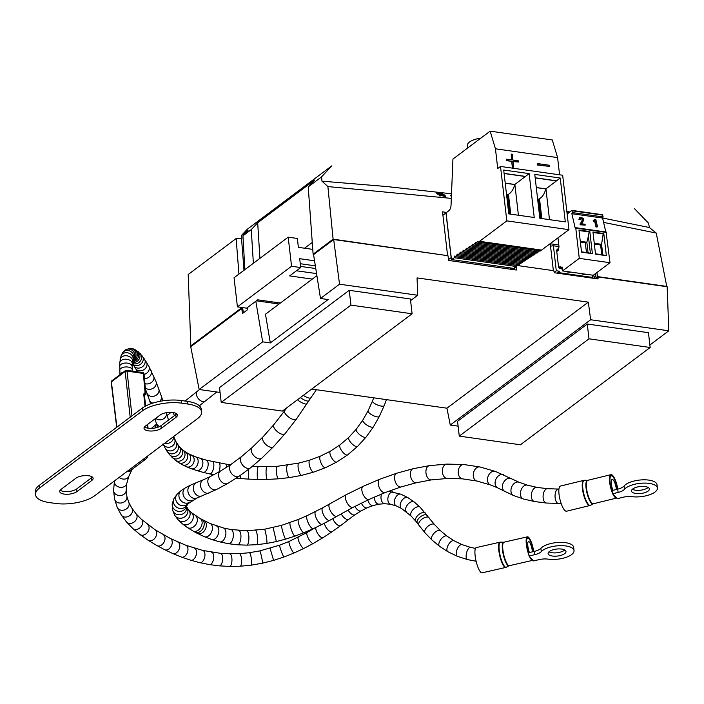 <?xml version="1.0" encoding="UTF-8"?>
<svg xmlns="http://www.w3.org/2000/svg" width="704" height="704" viewBox="0 0 704 704"><rect width="100%" height="100%" fill="white"/><g stroke="black" fill="none" stroke-linecap="round" stroke-linejoin="round"><path stroke-width="1.06" d="M569.589 212.511L567.67 211.658L568.128 213.532M567.67 211.658L569.694 211.939M567.943 211.886L568.084 213.145M568.04 211.922L568.172 213.083M569.518 212.071L568.41 211.913L569.694 212.406M550.528 246.145L553.397 245.775L556.283 270.767L554.18 272.351M595.593 273.522L595.927 276.382L592.557 275.906L592.742 277.446L559.83 272.791L558.994 273.416M580.958 273.522A12.153 9.302 53.1 0 0 586.617 274.322M571.076 272.122A12.153 9.302 -126.9 0 1 565.426 271.322M562.373 269.482A12.153 9.302 -126.9 0 1 561.317 268.567L559.882 268.365L558.554 266.93L556.6 250.096L557.638 248.996L558.589 249.128M553.397 245.775L558.976 246.567M556.283 270.767L559.654 271.242L559.83 272.791M557.11 273.152L559.654 271.242M595.927 276.382L593.384 278.291M591.897 278.08L592.742 277.446M602.589 218.055L571.85 213.708L572.405 212.582L603.143 216.938L602.589 218.055L605.818 231.968M558.765 267.564L560.27 266.429L560.472 268.18L562.082 266.966L562.54 270.917L579.269 258.359L575.775 228.105L575.142 227.867L571.85 213.708M596.015 227.058L597.529 226.829L595.857 219.63L594.854 219.49L593.217 220.528L593.428 221.443L594.581 220.898L596.015 227.058L597.529 226.829M580.14 218.856C582.111 218.451 582.595 219.446 581.592 221.83L579.99 223.986L580.184 224.814L585.244 225.095L585.059 224.259L581.53 223.766C584.804 219.437 584.109 217.422 579.454 217.721L578.943 219.472L580.131 219.639L580.554 218.363M601.735 254.69L600.618 245.027L594.361 244.138M600.618 245.027L601.568 244.314L594.264 243.285M580.281 241.305L586.846 242.229L588.403 236.183L590.383 253.238L588.06 252.754L586.846 242.229L585.332 242.862L580.378 242.158M586.45 252.525L585.332 242.862M593.014 232.487L603.178 233.93L601.568 244.314L602.782 254.839L595.478 253.801M588.06 252.754L581.495 251.821M588.403 236.183L589.151 231.942L579.031 230.507M559.442 268.224L560.393 267.511M603.178 233.93L603.803 233.534L592.953 231.994L595.522 254.135L606.364 255.675L602.782 254.839M606.364 255.675L603.803 233.534M589.82 231.554L592.381 253.695L581.539 252.155L578.978 230.014L589.82 231.554L589.151 231.942M592.381 253.695L590.383 253.238M560.472 268.18L562.25 268.426M562.54 270.917L593.278 275.264L610.007 262.715L579.269 258.359M606.065 232.082L610.007 262.715M603.143 216.938L602.439 214.782M572.405 212.582L571.877 210.373L567.125 213.866M557.973 237.908L558.994 246.726L558.395 250.272L556.767 251.495M593.569 220.141L593.428 221.443M593.78 221.056L594.581 220.898M594.933 220.51L596.367 226.67M580.492 218.469C582.463 218.064 582.947 219.058 581.944 221.443L580.342 223.59L580.536 224.426L585.244 225.095M579.454 217.721L578.943 219.472M579.295 219.085L580.483 219.252M451.51 193.802L386.558 186.516L321.974 181.166L321.552 176.889L331.769 165.88L247.447 229.117L241.657 235.224L241.789 238.753L236.157 238.533L188.197 274.507L190.828 345.884L191.708 346.007M566.843 211.376L569.756 211.895M602.615 218.011L649.405 227.524L656.242 233.059L666.75 286.405L597.617 276.61L595.074 278.529M321.974 181.166L327.888 186.569L451.326 198.396M603.592 222.394L656.242 233.059M304.559 248.213L312.259 242.44M244.886 269.632L242.95 235.84L248.028 230.446L241.657 235.224M242.704 308L241.525 307.446M238.929 274.102L236.157 238.533M241.56 238.92L243.998 270.301M649.405 227.524L648.551 223.186L634.559 208.745M447.251 255.605L333.115 239.166L313.113 254.17L313.993 254.294M241.56 307.833L190.828 345.884M321.552 176.889L308.22 186.886L314.565 180.11L257.69 222.763L251.266 229.601L242.95 235.84M259.908 258.368L257.69 222.763M308.22 186.886L313.113 254.17M333.115 239.166L327.888 186.569M253.37 263.27L251.266 229.601M597.617 276.61L596.886 272.554M446.6 212.423L442.526 211.842L447.568 255.367M516.322 268.391L516.032 266.798M558.791 244.992L550.255 243.778L553.362 270.626M511.544 269.359L511.324 268.039M339.539 284.196L320.496 298.478L313.57 254.61L333.678 239.527L339.539 284.196L417.701 295.258L417.058 277.904L588.333 302.148L446.943 408.197L450.261 425.04L590.638 319.748L588.333 302.148M590.638 319.748L668.8 330.81L649.871 345.004M516.806 265.452L553.784 270.688L554.277 272.747L598.013 278.942L598.162 276.971L667.172 286.739L668.8 330.81M333.678 239.527L447.964 255.71L448.738 260.462L516.331 270.037L516.314 266.614M514.448 267.828L514.492 269.773M598.162 276.971L596.262 278.696M450.261 425.04L458.119 426.149M410.582 300.599L417.701 295.258M320.496 298.478L328.143 299.561L270.318 342.927L262.671 341.845L199.153 389.488L220.062 392.445M247.412 307.551L247.729 309.566L242.546 313.456L241.71 308.51L190.731 346.738L199.153 389.488M311.74 389.057L446.943 408.197M255.825 301.242L262.671 341.845M316.888 275.66L265.478 314.222L270.318 342.927M242.783 308.66L241.71 308.51M518.54 162.008L518.408 160.864L512.978 160.09L512.301 154.255L511.227 154.106L511.905 159.94L506.475 159.174L506.238 160.6L511.667 161.366L512.345 167.209L513.788 167.077L513.11 161.242L518.54 162.008L513.146 161.577M511.227 154.106L511.5 159.878M559.592 174.812L557.594 157.599L552.288 139.955L490.142 131.164L452.936 159.069L451.044 205.207A5.394 2.763 -81.9 0 1 448.782 210.778L446.063 212.828L451.475 259.565L454.274 257.743L516.428 266.543L516.815 265.417M454.274 257.743L454.916 255.913L455.77 256.766L456.412 254.945L457.266 255.798L457.908 253.968L458.77 254.822L459.404 252.991L460.266 253.854L460.9 252.023L461.762 252.877L462.396 251.046L463.258 251.909L463.892 250.078L464.754 250.932L465.388 249.102L466.25 249.964L466.884 248.134L467.746 248.987L468.38 247.157L469.242 248.019L469.876 246.189L470.738 247.042L471.372 245.212L472.234 246.074L472.868 244.244L473.73 245.098L474.364 243.267L475.226 244.121L475.86 242.299L476.722 243.153L477.356 241.322L478.218 242.176L479.565 241.305L506.81 220.871L500.509 166.452L497.728 168.529L495.449 148.799L557.594 157.599M537.398 163.548L537.161 164.974L549.762 166.434L549.63 165.282L537.398 163.548L537.161 164.974M560.226 178.024L565.303 221.892L539.845 218.284L534.776 174.416L560.226 178.024L545.934 188.874A7.198 2.807 -6.6 0 1 545.82 188.954C544.491 193.785 542.388 197.041 539.519 198.722L541.816 218.566M556.415 180.787L535.163 177.778M535.181 177.91L556.433 180.919M536.29 187.502L545.934 188.874L549.498 219.657M537.618 199.047L539.387 199.294L537.698 199.716M505.226 183.207L514.747 184.554C513.418 189.385 511.315 192.641 508.446 194.322L507.566 195.448L509.722 214.025M506.546 194.647L508.314 194.894M505.217 183.102L514.862 184.474A7.198 2.807 -6.6 0 1 514.747 184.554M480.841 138.134A14.925 5.834 173.4 0 0 467.342 145.561L467.623 148.051M451.475 259.565L513.621 268.365L516.428 266.543M455.77 256.766L517.924 265.566L518.311 264.44M457.266 255.798L519.42 264.598L519.807 263.463M458.77 254.822L520.916 263.622L521.303 262.495M460.266 253.854L522.412 262.654L522.799 261.518M461.762 252.877L523.908 261.677L524.295 260.55M463.258 251.909L525.404 260.709L525.8 259.574M464.754 250.932L526.9 259.732L527.296 258.606M466.25 249.964L528.396 258.764L528.792 257.629M467.746 248.987L529.892 257.787L530.288 256.661M469.242 248.019L531.388 256.81L531.784 255.684M470.738 247.042L532.884 255.842L533.28 254.716M472.234 246.074L534.38 254.866L534.776 253.739M473.73 245.098L535.876 253.898L536.272 252.771M475.226 244.121L537.372 252.921L537.768 251.794M476.722 243.153L538.868 251.953L539.264 250.826M478.218 242.176L540.364 250.976L568.955 229.671L562.663 175.243L500.509 166.452M479.565 241.305L541.719 250.105M506.81 220.871L568.955 229.671M529.153 173.624L503.703 170.025L508.772 213.893L534.23 217.492L529.153 173.624L514.862 184.474L518.417 215.257M495.449 148.799L490.142 131.164M539.519 198.722L539.387 199.294M538.648 199.848L540.795 218.425M508.446 194.322L510.743 214.166M507.566 195.448L506.625 195.316M525.342 176.387L504.09 173.378M536.298 187.607L545.82 188.954M504.099 173.51L525.351 176.519M506.475 159.174L506.238 160.6M506.607 160.318L511.667 161.366M512.037 161.093L512.345 167.209M512.714 166.927L513.788 167.077M537.53 164.701L549.762 166.434M448.589 259.538L451.15 257.62L445.975 212.898L442.913 215.186M509.722 269.104L511.166 268.022M451.449 195.378L450.569 195.246L450.965 196.064L451.44 195.606M450.965 196.064A2875.673 2199.674 -126.9 0 1 451.414 196.126M436.128 192.21L436.489 193.23L436.128 192.21L442.218 193.072L442.517 193.917A2878.119 2201.54 53.1 0 0 438.46 193.424M438.117 193.688L438.046 193.072L436.498 192.482L436.489 193.23M438.134 193.829L436.586 193.257M442.438 193.257L436.867 192.474L438.425 193.09L438.504 193.802M439.366 195.052L439.85 196.02L439.366 195.052L441.232 194.762L437.818 193.732L437.906 194.524L439.63 195.008M437.818 193.732L441.531 194.718L443.652 194.374L442.086 194.885L445.711 195.976L441.778 194.929L441.857 195.65L439.85 196.02M441.778 194.929L439.762 195.237M445.685 196.108L445.764 196.759L441.857 195.65M445.711 195.976L445.764 196.759M444.057 194.568L443.573 195.334M312.761 249.374L298.382 247.342L297.361 238.462L288.182 237.16L291.553 266.262L237.424 306.865L246.594 308.158L257.717 299.825L280.403 303.037M314.538 260.788L299.702 258.685L300.722 267.564L289.608 275.898L312.294 279.11M300.282 263.718L315.339 265.857M300.722 267.564L291.553 266.262M279.074 304.022L256.388 300.81M288.182 237.16L234.054 277.754L237.424 306.865M316.562 273.574L296.428 270.785M315.762 268.523L300.59 266.42M242.66 307.604L243.329 312.866M244.279 312.154L243.267 312.866M615.921 497.165L612.471 493.821L618.103 492.448A10.789 4.215 173.4 0 0 624.474 489.289A17.081 6.67 -6.6 0 1 642.998 483.12A17.081 6.67 -6.6 0 1 657.413 488.048A17.081 6.67 -6.6 0 1 649.326 494.859A17.081 6.67 -6.6 0 1 632.069 496.672A10.789 4.215 173.4 0 0 623.066 497.262L617.434 498.634L615.921 497.165A11.15 3.124 -103.7 0 1 613.985 495.29M657.413 488.048L657.034 484.757A17.081 6.67 -6.6 0 0 642.62 479.838A17.081 6.67 -6.6 0 0 624.087 485.998A10.789 4.215 173.4 0 1 617.725 489.157L612.093 490.53L612.471 493.821M648.129 487.45A8.994 3.511 -6.6 0 1 640.464 490.213A8.994 3.511 -6.6 0 1 632.377 489.28M637.349 487.001A8.994 3.511 -6.6 0 1 649.378 488.972A8.994 3.511 -6.6 0 1 640.851 493.495A8.994 3.511 -6.6 0 1 631.514 491.04A8.994 3.511 -6.6 0 1 637.349 487.001M612.181 491.304A10.789 3.018 -103.7 0 1 610.095 482.75A10.789 3.018 -103.7 0 1 611.257 475.878A10.789 3.018 -103.7 0 1 617.434 489.227M612.99 490.31A7.19 2.015 -103.7 0 1 611.327 483.956A7.19 2.015 -103.7 0 1 612.11 479.371A7.19 2.015 -103.7 0 1 614.662 482.478A7.19 2.015 -103.7 0 1 616.361 489.491M612.234 491.744A11.15 3.124 -103.7 0 1 611.169 475.534A11.15 3.124 -103.7 0 1 617.54 489.201M612.357 492.791A12.047 3.37 -103.7 0 1 610.958 474.654A12.047 3.37 -103.7 0 1 617.795 489.139M616.801 498.018A12.047 3.37 -103.7 0 1 616.669 498.062A12.047 3.37 -103.7 0 1 613.105 494.428M564.863 510.47A12.945 3.626 -103.7 0 1 559.416 496.857A12.945 3.626 -103.7 0 1 560.428 486.059L583.81 480.357A12.945 3.626 -103.7 0 0 583.352 493.794A12.945 3.626 -103.7 0 0 589.943 505.507L566.562 511.21A12.945 3.626 -103.7 0 1 564.863 510.47M145.05 406.349L143.704 394.055A1.373 0.528 -6.3 0 1 144.355 394.416L144.285 394.416M144.478 395.542L146.018 394.17L145.455 392.647L145.895 394.478L144.505 394.363A1.373 0.704 -81.9 0 0 145.068 392.594L143.704 394.055M111.434 381.19A1.373 1.373 0 0 0 111.188 382.149A1.373 0.546 -6.9 0 1 111.39 381.823A1.373 1.047 -126.9 0 1 111.593 381.014M142.498 372.706A1.373 0.704 98.1 0 1 142.833 372.61L126.518 370.295A1.373 0.704 -81.9 0 0 126.183 370.401A1.373 1.047 53.1 0 0 125.638 370.48M142.877 372.61A1.373 0.704 98.1 0 1 143.352 373.446A1.373 0.528 -6.3 0 1 144.003 373.815L145.904 394.478M111.734 380.89L125.506 370.559A1.373 1.047 53.1 0 0 125.162 371.483A1.373 0.528 -6.3 0 1 127.037 371.131A1.373 0.704 -81.9 0 0 126.518 370.295A1.373 1.373 0 0 0 125.84 370.374M128.022 470.747L94.67 495.766A28.767 11.238 -6.6 0 1 55.378 503.422L49.262 502.55A28.767 11.238 -6.6 0 1 35.508 494.736A28.767 11.238 -6.6 0 1 39.618 487.969L142.463 410.828A28.767 11.238 -6.6 0 1 181.755 403.172L187.871 404.043A28.767 11.238 -6.6 0 1 201.626 411.849A28.767 11.238 -6.6 0 1 197.516 418.625L128.022 470.747A6.477 4.954 53.1 0 0 131.226 470.008L146.054 458.885A6.477 4.954 53.1 0 0 147.655 456.025M161.269 428.358L176.088 417.243A9.354 3.652 173.4 0 0 177.426 415.043A9.354 3.652 173.4 0 0 170.438 412.333A9.354 3.652 173.4 0 0 160.186 414.99L145.358 426.114A9.354 3.652 173.4 0 0 144.021 428.314A9.354 3.652 173.4 0 0 151.017 431.024A9.354 3.652 173.4 0 0 161.269 428.358L160.961 425.735L175.789 414.612A9.354 3.652 173.4 0 0 176.642 413.802M35.508 494.736L35.2 492.105A28.767 11.238 -6.6 0 1 39.31 485.338L142.164 408.197A28.767 11.238 -6.6 0 1 181.456 400.541L187.572 401.412A28.767 11.238 -6.6 0 1 201.326 409.226L201.626 411.849M91.775 480.48L76.947 491.603A9.354 3.652 -6.6 0 1 66.695 494.261A9.354 3.652 -6.6 0 1 59.708 491.55A9.354 3.652 -6.6 0 1 61.046 489.35L75.865 478.227A9.354 3.652 -6.6 0 1 86.117 475.57A9.354 3.652 -6.6 0 1 93.113 478.28A9.354 3.652 -6.6 0 1 91.775 480.48L91.467 477.849L76.639 488.972A9.354 3.652 -6.6 0 1 68.094 491.568A9.354 3.652 -6.6 0 1 60.183 490.16M92.321 477.039A9.354 3.652 -6.6 0 1 91.467 477.849M144.505 426.923A9.354 3.652 173.4 0 0 152.407 428.331A9.354 3.652 173.4 0 0 160.961 425.735M142.85 459.624A6.477 4.954 53.1 0 0 146.054 458.885M532.127 559.407L529.003 555.984L534.706 554.682A10.789 4.215 173.4 0 0 541.288 551.593A17.081 6.67 -6.6 0 1 559.9 545.662A17.081 6.67 -6.6 0 1 574.024 550.59A17.081 6.67 -6.6 0 1 565.682 557.489A17.081 6.67 -6.6 0 1 548.17 559.143A10.789 4.215 173.4 0 0 539.194 559.61L533.491 560.912L532.127 559.407A11.15 2.781 -102.9 0 1 530.376 557.489M574.024 550.59L573.646 547.298A17.081 6.67 -6.6 0 0 559.522 542.37A17.081 6.67 -6.6 0 0 540.91 548.302A10.789 4.215 173.4 0 1 534.327 551.39L528.625 552.693L529.003 555.984M564.74 550A8.994 3.511 -6.6 0 1 557.075 552.754A8.994 3.511 -6.6 0 1 548.988 551.822M554.25 549.472A8.994 3.511 -6.6 0 1 565.99 551.522A8.994 3.511 -6.6 0 1 557.454 556.046A8.994 3.511 -6.6 0 1 548.126 553.59A8.994 3.511 -6.6 0 1 554.25 549.472M528.713 553.476A10.789 2.684 -102.9 0 1 526.742 544.887A10.789 2.684 -102.9 0 1 527.701 538.067A10.789 2.684 -102.9 0 1 533.386 551.61M529.426 552.517A7.19 1.795 -102.9 0 1 527.859 546.119A7.19 1.795 -102.9 0 1 528.502 541.57A7.19 1.795 -102.9 0 1 530.834 544.773A7.19 1.795 -102.9 0 1 532.426 551.83M528.766 553.907A11.15 2.781 -102.9 0 1 527.622 537.715A11.15 2.781 -102.9 0 1 533.482 551.584M528.889 554.954A12.047 3.001 -102.9 0 1 527.428 536.835A12.047 3.001 -102.9 0 1 533.711 551.531M532.919 560.287A12.047 3.001 -102.9 0 1 532.787 560.331A12.047 3.001 -102.9 0 1 529.575 556.609M480.542 572.053A12.945 3.221 -102.9 0 1 475.508 558.316A12.945 3.221 -102.9 0 1 476.291 547.598L499.954 542.194A12.945 3.221 -102.9 0 0 499.699 555.535A12.945 3.221 -102.9 0 0 505.718 567.433L482.055 572.836A12.945 3.221 -102.9 0 1 480.542 572.053M650.162 347.486L648.446 332.684L587.277 324.025L457.556 421.318L459.272 436.119L520.441 444.778L650.162 347.486L588.993 338.826L587.277 324.025M588.993 338.826L459.272 436.119M412.104 313.782L410.397 298.98L349.228 290.321L219.507 387.614L221.214 402.406L282.392 411.074L412.104 313.782L350.935 305.122L349.228 290.321M350.935 305.122L221.214 402.406M556.741 251.293L557.638 248.996M606.514 232.461L575.775 228.105M602.888 215.134L572.15 210.786M617.725 489.157L618.103 492.448M624.087 485.998L624.474 489.289M610.958 474.654L587.787 480.313A12.047 3.37 76.3 0 0 586.846 490.362A12.047 3.37 76.3 0 0 591.914 503.034A12.047 3.37 76.3 0 0 593.498 503.721L616.669 498.062M590.586 505.261L593.331 503.782A12.1 3.388 -103.7 0 1 591.518 503.175A12.1 3.388 -103.7 0 1 586.344 490.028A12.1 3.388 -103.7 0 1 587.611 480.33L584.487 480.278A12.892 3.608 76.3 0 0 583.774 493.689A12.892 3.608 76.3 0 0 590.586 505.261L589.943 505.507M147.435 428.094L147.083 424.82M145.068 392.594L143.352 373.446L127.037 371.131L131.947 415.862M145.886 393.078L145.851 394.293M144.47 395.437L145.666 394.53M130.178 417.182L125.162 371.483L111.39 381.823L116.899 427.143M175.789 414.612L176.088 417.243M39.31 485.338L39.618 487.969M142.164 408.197L142.463 410.828M181.456 400.541L181.755 403.172M187.572 401.412L187.871 404.043M76.639 488.972L76.947 491.603M316.386 389.717L296.19 419.364L284.909 433.849L273.486 446.697L261.774 458.207L250.545 467.808L239.246 476.168L227.973 483.34L216.788 489.394L196.935 498.027L187.757 503.897L186.49 506.572L188.672 510.048L191.435 512.653L200.024 518.452L210.082 523.494L223.414 527.982L230.912 529.522L246.699 530.746L264.519 529.241L281.644 525.316L298.54 519.376L307.243 515.601L322.793 507.76L346.368 494.613L363.158 486.332L379.94 479.169L396.783 473.202L413.178 468.706L429.458 465.634L446.864 464.094L463.804 464.526L480.049 466.99L495.44 471.442L519.112 482.266L527.419 485.153L537.046 487.388L547.536 488.699L558.325 489.042A7.19 3.362 89.4 0 0 555.042 496.003A7.19 3.362 89.4 0 0 558.237 503.413A7.19 3.362 89.4 0 0 558.492 503.422L561.114 503.378M547.536 488.699A7.19 3.881 94.4 0 0 543.127 495.475A7.19 3.881 94.4 0 0 546.33 503.034A7.19 3.881 94.4 0 0 546.445 503.043L558.492 503.422M537.046 487.388A7.19 4.365 100.1 0 0 531.485 493.706A7.19 4.365 100.1 0 0 534.521 501.547A7.19 4.365 100.1 0 0 534.644 501.565M527.419 485.153A7.19 4.761 106.2 0 0 520.837 490.732A7.19 4.761 106.2 0 0 523.398 498.969L534.521 501.547L546.445 503.043M519.112 482.266A7.19 5.078 112.4 0 0 511.685 486.983A7.19 5.078 112.4 0 0 513.638 495.563L523.398 498.969M511.597 478.711A7.19 5.306 118.4 0 0 503.501 482.513A7.19 5.306 118.4 0 0 504.759 491.366L513.638 495.563M503.694 474.795A7.19 5.28 114.3 0 0 495.915 479.178A7.19 5.28 114.3 0 0 497.772 487.907L504.759 491.366M495.44 471.442A7.19 5.236 110 0 0 488.057 476.414A7.19 5.236 110 0 0 490.521 484.959L497.772 487.907M480.049 466.99A7.19 5.122 102.4 0 0 473.502 472.921A7.19 5.122 102.4 0 0 476.96 481.043A7.19 5.122 102.4 0 0 477.171 481.078M463.804 464.526A7.19 4.954 95 0 0 458.26 471.09A7.19 4.954 95 0 0 462.317 478.826A7.19 4.954 95 0 0 462.554 478.861L476.96 481.043L490.521 484.959M446.864 464.094A7.19 4.734 88.1 0 0 442.367 470.976A7.19 4.734 88.1 0 0 446.732 478.43A7.19 4.734 88.1 0 0 447.348 478.474L462.554 478.861M429.458 465.634A7.19 4.488 81.9 0 0 425.946 472.683A7.19 4.488 81.9 0 0 430.584 479.864A7.19 4.488 81.9 0 0 431.482 479.882L447.348 478.474M413.178 468.706A7.19 4.233 76.8 0 0 410.511 475.781A7.19 4.233 76.8 0 0 415.36 482.733A7.19 4.233 76.8 0 0 416.451 482.706L431.482 479.882M396.783 473.202A7.19 3.978 72.5 0 0 394.874 480.234A7.19 3.978 72.5 0 0 399.907 486.974A7.19 3.978 72.5 0 0 401.104 486.922L416.451 482.706M379.94 479.169A7.19 3.705 68.6 0 0 378.734 486.086A7.19 3.705 68.6 0 0 383.926 492.633A7.19 3.705 68.6 0 0 385.202 492.554L401.104 486.922M363.158 486.332A7.19 3.45 65.2 0 0 362.551 493.108A7.19 3.45 65.2 0 0 367.884 499.479A7.19 3.45 65.2 0 0 369.186 499.391L385.202 492.554M346.368 494.613A7.19 3.194 62.3 0 0 346.298 501.222A7.19 3.194 62.3 0 0 351.754 507.443A7.19 3.194 62.3 0 0 353.065 507.346L369.186 499.391M329.736 503.835A7.19 2.966 59.8 0 0 330.114 510.259A7.19 2.966 59.8 0 0 335.676 516.349A7.19 2.966 59.8 0 0 336.978 516.261L353.065 507.346M322.793 507.76A7.19 2.763 61.2 0 0 323.206 514.131A7.19 2.763 61.2 0 0 328.522 520.388A7.19 2.763 61.2 0 0 329.718 520.362L336.978 516.261M315.682 511.518A7.19 2.499 63 0 0 316.131 517.818A7.19 2.499 63 0 0 321.13 524.295A7.19 2.499 63 0 0 322.203 524.339L329.718 520.362M307.243 515.601A7.19 2.165 65.2 0 0 307.771 521.822A7.19 2.165 65.2 0 0 312.356 528.546A7.19 2.165 65.2 0 0 313.271 528.669L322.203 524.339M298.54 519.376A7.19 1.734 67.9 0 0 299.191 525.492A7.19 1.734 67.9 0 0 303.222 532.506A7.19 1.734 67.9 0 0 303.961 532.699L313.271 528.669M290.189 522.544A7.19 1.276 70.5 0 0 290.99 528.572A7.19 1.276 70.5 0 0 294.439 535.85A7.19 1.276 70.5 0 0 294.994 536.105L303.961 532.699M281.644 525.316A7.19 0.713 73.6 0 0 282.647 531.238A7.19 0.713 73.6 0 0 285.349 538.789A7.19 0.713 73.6 0 0 285.692 539.114L294.994 536.105M273.108 527.551L276.355 541.561L285.692 539.114M264.519 529.241A7.19 0.616 80.8 0 1 266.077 535.04A7.19 0.616 80.8 0 1 266.957 542.995A7.19 0.616 80.8 0 1 266.825 543.435L276.355 541.561M255.508 530.358A7.19 1.39 85.1 0 1 257.382 536.158A7.19 1.39 85.1 0 1 257.171 544.21A7.19 1.39 85.1 0 1 256.731 544.685L266.825 543.435M246.699 530.746A7.19 2.174 89.8 0 1 248.855 536.606A7.19 2.174 89.8 0 1 247.526 544.641A7.19 2.174 89.8 0 1 246.743 545.134L256.731 544.685M238.603 530.446A7.19 2.878 94.6 0 1 240.953 536.413A7.19 2.878 94.6 0 1 238.621 544.306A7.19 2.878 94.6 0 1 237.459 544.79L246.743 545.134M230.912 529.522A7.19 3.467 99.2 0 1 233.35 535.63A7.19 3.467 99.2 0 1 230.155 543.294A7.19 3.467 99.2 0 1 228.598 543.726L237.459 544.79M223.414 527.982A7.19 3.995 104.2 0 1 225.834 534.248A7.19 3.995 104.2 0 1 221.883 541.587A7.19 3.995 104.2 0 1 219.886 541.93L228.598 543.726M216.427 525.923A7.19 4.4 108.8 0 1 218.733 532.321A7.19 4.4 108.8 0 1 214.21 539.326A7.19 4.4 108.8 0 1 211.798 539.537L219.886 541.93M210.082 523.494A7.19 4.717 113.2 0 1 212.203 530.006A7.19 4.717 113.2 0 1 207.231 536.65A7.19 4.717 113.2 0 1 204.406 536.712L211.798 539.537M204.16 520.705A7.19 4.954 117.2 0 1 206.07 527.296A7.19 4.954 117.2 0 1 200.772 533.623A7.19 4.954 117.2 0 1 197.586 533.5L204.406 536.712M202.066 519.596A7.19 5.025 118.7 0 1 203.878 526.205A7.19 5.025 118.7 0 1 198.484 532.409A7.19 5.025 118.7 0 1 195.166 532.224L197.586 533.5M200.024 518.452A7.19 5.13 120 0 1 201.793 525.096A7.19 5.13 120 0 1 196.293 531.177A7.19 5.13 120 0 1 192.826 530.913L195.166 532.224M195.29 515.504A7.19 5.482 123.9 0 1 196.935 522.28A7.19 5.482 123.9 0 1 191.189 528A7.19 5.482 123.9 0 1 187.264 527.446L192.826 530.913M191.435 512.653A7.19 5.861 129.6 0 1 192.782 519.517A7.19 5.861 129.6 0 1 186.806 524.753A7.19 5.861 129.6 0 1 182.257 523.732L187.264 527.446M188.672 510.048A7.19 6.195 137.5 0 1 189.446 516.894A7.19 6.195 137.5 0 1 183.366 521.506A7.19 6.195 137.5 0 1 178.068 519.763L182.257 523.732M187.079 507.954A7.19 6.477 149.5 0 1 180.91 518.241A7.19 6.477 149.5 0 1 174.68 515.258L178.068 519.763M186.49 506.572A7.19 6.662 167.6 0 1 179.511 514.8A7.19 6.662 167.6 0 1 172.436 509.652L174.68 515.258M186.463 505.965A7.19 6.714 -170.1 0 1 179.423 511.465A7.19 6.714 -170.1 0 1 172.286 503.492L172.436 509.652M186.727 505.27A7.19 6.644 -150.9 0 1 180.479 508.534A7.19 6.644 -150.9 0 1 174.161 498.265L172.286 503.492M187.757 503.897A7.19 6.503 -136.8 0 1 182.53 505.771A7.19 6.503 -136.8 0 1 176.273 501.213A7.19 6.503 -136.8 0 1 177.267 494.05L174.161 498.265M189.816 502.093A7.19 6.292 -126.5 0 1 185.513 503.14A7.19 6.292 -126.5 0 1 179.309 497.834A7.19 6.292 -126.5 0 1 181.245 490.538L177.267 494.05M192.896 500.095A7.19 6.063 -119.8 0 1 189.27 500.702A7.19 6.063 -119.8 0 1 183.225 494.877A7.19 6.063 -119.8 0 1 185.733 487.617L181.245 490.538M196.935 498.027A7.19 5.817 -114.6 0 1 193.855 498.353A7.19 5.817 -114.6 0 1 188.056 492.114A7.19 5.817 -114.6 0 1 190.942 484.95L185.733 487.617M201.714 496.021A7.19 5.588 -111.1 0 1 199.012 496.188A7.19 5.588 -111.1 0 1 193.45 489.658A7.19 5.588 -111.1 0 1 196.539 482.601L190.942 484.95M209.202 492.941A7.19 5.474 -113.6 0 1 206.36 493.161A7.19 5.474 -113.6 0 1 200.737 486.79A7.19 5.474 -113.6 0 1 203.438 479.758L196.539 482.601M216.788 489.394A7.19 5.35 -116.4 0 1 213.805 489.694A7.19 5.35 -116.4 0 1 208.111 483.49A7.19 5.35 -116.4 0 1 210.39 476.511L203.438 479.758M227.973 483.34A7.19 5.13 -120.4 0 1 224.831 483.718A7.19 5.13 -120.4 0 1 219.032 477.778A7.19 5.13 -120.4 0 1 220.704 470.932L210.39 476.511M239.246 476.168A7.19 4.858 -124.5 0 1 235.981 476.626A7.19 4.858 -124.5 0 1 230.076 470.95A7.19 4.858 -124.5 0 1 231.106 464.314L220.704 470.932M250.545 467.808A7.19 4.541 -128.5 0 1 247.218 468.301A7.19 4.541 -128.5 0 1 241.199 462.906A7.19 4.541 -128.5 0 1 241.595 456.544L231.106 464.314M261.774 458.207A7.19 4.145 -132.5 0 1 258.447 458.709A7.19 4.145 -132.5 0 1 252.314 453.596A7.19 4.145 -132.5 0 1 252.058 447.594L241.595 456.544M273.486 446.697A7.19 3.678 -136.4 0 1 270.222 447.146A7.19 3.678 -136.4 0 1 263.956 442.332A7.19 3.678 -136.4 0 1 263.067 436.788L252.058 447.594M284.909 433.849A7.19 3.142 -140.2 0 1 281.741 434.174A7.19 3.142 -140.2 0 1 275.352 429.66A7.19 3.142 -140.2 0 1 273.847 424.653L263.067 436.788M296.19 419.364A7.19 2.561 -143.9 0 1 293.172 419.505A7.19 2.561 -143.9 0 1 286.651 415.29A7.19 2.561 -143.9 0 1 284.574 410.872L273.847 424.653M306.909 403.753A7.19 1.971 -147.1 0 1 304.049 403.665A7.19 1.971 -147.1 0 1 297.44 399.775M308.889 400.717A7.19 2.077 -146.7 0 1 305.994 400.682A7.19 2.077 -146.7 0 1 300.397 397.566M310.878 397.725A7.19 2.226 -146.2 0 1 307.93 397.751A7.19 2.226 -146.2 0 1 303.345 395.358M388.476 491.295L400.919 494.217L407.88 497.622L414.242 501.996L420.174 507.294L434.535 524.577L440.563 530.79L447.022 536.175L454.036 540.76L462.026 544.614L470.589 547.386A6.292 2.578 104 0 0 466.655 552.499A6.292 2.578 104 0 0 467.254 559.478A6.292 2.578 104 0 0 467.544 559.601L476.106 561.246M462.026 544.614A6.292 2.781 111.9 0 0 457.178 549.234A6.292 2.781 111.9 0 0 457.169 556.222A6.292 2.781 111.9 0 0 457.327 556.292L467.544 559.601M454.036 540.76A6.292 2.922 119.7 0 0 448.378 544.782A6.292 2.922 119.7 0 0 447.806 551.698L457.327 556.292M447.022 536.175A6.292 3.018 126.7 0 0 440.845 539.414A6.292 3.018 126.7 0 0 439.49 546.26A6.292 3.018 126.7 0 0 439.639 546.357M440.563 530.79A6.292 3.062 132.9 0 0 434.025 533.306A6.292 3.062 132.9 0 0 431.983 540.003L439.49 546.26L447.806 551.698M434.535 524.577A6.292 3.089 138.8 0 0 427.768 526.407A6.292 3.089 138.8 0 0 425.066 532.875L431.983 540.003M429.053 517.757A6.292 3.089 143.6 0 0 422.154 518.998A6.292 3.089 143.6 0 0 418.915 525.219L425.066 532.875M427.319 515.469A6.292 3.142 142.4 0 0 420.42 516.815A6.292 3.142 142.4 0 0 417.358 523.151L418.915 525.219M425.506 513.181A6.292 3.212 140.5 0 0 418.607 514.712A6.292 3.212 140.5 0 0 415.791 521.189L417.358 523.151M420.174 507.294A6.292 3.388 135.2 0 0 413.318 509.326A6.292 3.388 135.2 0 0 411.242 516.164L415.791 521.189M414.242 501.996A6.292 3.573 128.3 0 0 407.537 504.715A6.292 3.573 128.3 0 0 406.437 511.87A6.292 3.573 128.3 0 0 406.604 511.993M407.88 497.622A6.292 3.722 120.6 0 0 401.509 501.09A6.292 3.722 120.6 0 0 401.412 508.42A6.292 3.722 120.6 0 0 401.474 508.455L411.242 516.164M400.919 494.217A6.292 3.837 111.4 0 0 395.19 498.344A6.292 3.837 111.4 0 0 395.93 505.736A6.292 3.837 111.4 0 0 396.326 505.938L401.474 508.455M393.043 491.929A6.292 3.89 100.9 0 0 388.194 496.672A6.292 3.89 100.9 0 0 389.822 503.958A6.292 3.89 100.9 0 0 390.65 504.293L396.326 505.938M381.612 493.988A6.292 3.854 90.4 0 0 383.504 503.334A6.292 3.854 90.4 0 0 384.789 503.712L390.65 504.293M374.273 497.103A6.292 3.758 81 0 0 377.423 503.8A6.292 3.758 81 0 0 379.104 504.143L384.789 503.712M367.831 500.025A6.292 3.617 73 0 0 371.298 505.226A6.292 3.617 73 0 0 373.27 505.498L379.104 504.143M361.407 503.096A6.292 3.441 65.9 0 0 365.068 507.558A6.292 3.441 65.9 0 0 367.259 507.751L373.27 505.498M354.957 506.361A6.292 3.274 60.3 0 0 358.908 510.69A6.292 3.274 60.3 0 0 361.24 510.814L367.259 507.751M348.11 509.995A6.292 3.089 55.4 0 0 352.598 514.659A6.292 3.089 55.4 0 0 355.018 514.721L361.24 510.814M341.22 513.823A6.292 2.922 51.5 0 0 346.421 519.235A6.292 2.922 51.5 0 0 348.902 519.262L355.018 514.721M332.851 518.619A6.292 2.737 53.3 0 0 338.36 525.439A6.292 2.737 53.3 0 0 340.683 525.589L348.902 519.262M324.403 523.204A6.292 2.508 55.6 0 0 329.93 531.458A6.292 2.508 55.6 0 0 332.059 531.749L340.683 525.589M315.946 527.41A6.292 2.235 57.9 0 0 316.994 532.312A6.292 2.235 57.9 0 0 321.033 537.293A6.292 2.235 57.9 0 0 322.951 537.715L332.059 531.749M132.123 469.33L128.867 476.247L126.79 483.41L126.174 490.257L126.878 496.426L128.806 502.436L131.877 508.182L136.074 513.797L141.354 519.262L155.012 529.725L170.342 538.472L185.874 545.283L202.708 550.422L220.431 553.326L239.43 553.661L249.33 552.719L259.714 550.915L279.717 545.151L289.115 541.411L307.208 532.426A6.292 1.901 60.7 0 0 307.727 537.02A6.292 1.901 60.7 0 0 311.714 542.828A6.292 1.901 60.7 0 0 313.368 543.4L322.951 537.715M298.338 537.126A6.292 1.54 63.4 0 0 298.945 541.631A6.292 1.54 63.4 0 0 302.562 547.668A6.292 1.54 63.4 0 0 303.961 548.39L313.368 543.4M289.115 541.411A6.292 1.1 66.7 0 0 289.881 545.802A6.292 1.1 66.7 0 0 293.022 552.103A6.292 1.1 66.7 0 0 294.105 552.974L303.961 548.39M279.717 545.151A6.292 0.616 70 0 0 280.658 549.446A6.292 0.616 70 0 0 283.272 555.984A6.292 0.616 70 0 0 284.02 556.978L294.105 552.974M270.072 548.302L273.592 560.393L284.02 556.978M259.714 550.915A6.292 0.572 77.9 0 1 261.158 555.06A6.292 0.572 77.9 0 1 262.425 561.994A6.292 0.572 77.9 0 1 262.346 563.226L273.592 560.393M249.33 552.719A6.292 1.206 82.4 0 1 251.038 556.855A6.292 1.206 82.4 0 1 251.548 563.878A6.292 1.206 82.4 0 1 251.002 565.198L262.346 563.226M239.43 553.661A6.292 1.804 86.8 0 1 241.366 557.832A6.292 1.804 86.8 0 1 241.155 564.872A6.292 1.804 86.8 0 1 240.134 566.227L251.002 565.198M229.75 553.846A6.292 2.323 91.1 0 1 231.862 558.087A6.292 2.323 91.1 0 1 231 565.066A6.292 2.323 91.1 0 1 229.513 566.43L240.134 566.227M220.431 553.326A6.292 2.79 95.4 0 1 222.649 557.665A6.292 2.79 95.4 0 1 221.197 564.52A6.292 2.79 95.4 0 1 219.243 565.858L229.513 566.43M211.473 552.174A6.292 3.159 99.4 0 1 213.726 556.609A6.292 3.159 99.4 0 1 211.807 563.306A6.292 3.159 99.4 0 1 209.422 564.59L219.243 565.858M202.708 550.422A6.292 3.485 103.4 0 1 204.952 554.963A6.292 3.485 103.4 0 1 202.611 561.466A6.292 3.485 103.4 0 1 199.804 562.663L209.422 564.59M194.357 548.161A6.292 3.74 106.9 0 1 196.53 552.798A6.292 3.74 106.9 0 1 193.873 559.108A6.292 3.74 106.9 0 1 190.696 560.208L199.804 562.663M185.874 545.283A6.292 3.96 110.6 0 1 187.95 550.009A6.292 3.96 110.6 0 1 185.002 556.098A6.292 3.96 110.6 0 1 181.447 557.066L190.696 560.208M177.804 542.001A6.292 4.136 113.8 0 1 179.766 546.779A6.292 4.136 113.8 0 1 176.598 552.675A6.292 4.136 113.8 0 1 172.718 553.511L181.447 557.066M170.342 538.472A6.292 4.268 116.8 0 1 172.181 543.312A6.292 4.268 116.8 0 1 168.846 549.014A6.292 4.268 116.8 0 1 164.666 549.71L172.718 553.511M163.214 534.67A6.292 4.391 119.4 0 1 164.938 539.546A6.292 4.391 119.4 0 1 161.471 545.081A6.292 4.391 119.4 0 1 157.036 545.644L164.666 549.71M155.012 529.725A6.292 4.541 122.9 0 1 156.57 534.644A6.292 4.541 122.9 0 1 152.944 539.942A6.292 4.541 122.9 0 1 148.174 540.294L157.036 545.644M147.576 524.489A6.292 4.699 127.5 0 1 145.121 534.424A6.292 4.699 127.5 0 1 139.911 534.477L148.174 540.294M141.354 519.262A6.292 4.849 132.7 0 1 138.477 528.836A6.292 4.849 132.7 0 1 132.818 528.51L139.911 534.477M136.074 513.797A6.292 4.99 139.4 0 1 132.704 522.861A6.292 4.99 139.4 0 1 126.518 521.998L132.818 528.51M131.877 508.182A6.292 5.104 147.2 0 1 127.996 516.578A6.292 5.104 147.2 0 1 121.299 515.002L126.518 521.998M128.806 502.436A6.292 5.192 156.8 0 1 124.45 509.916A6.292 5.192 156.8 0 1 117.234 507.39L121.299 515.002M126.878 496.426A6.292 5.227 167.7 0 1 122.162 502.806A6.292 5.227 167.7 0 1 114.585 499.118L117.234 507.39M126.174 490.257A6.292 5.201 179.2 0 1 121.317 495.396A6.292 5.201 179.2 0 1 113.59 490.433L114.585 499.118M126.79 483.41A6.292 5.095 -169.1 0 1 122.047 487.309A6.292 5.095 -169.1 0 1 114.435 481.034L113.59 490.433M128.867 476.247A6.292 4.928 -159 0 1 124.423 479.098A6.292 4.928 -159 0 1 119.152 477.4M132.097 469.383A6.292 4.717 -151 0 1 128.005 471.46A6.292 4.717 -151 0 1 127.142 471.407M155.646 427.874A6.292 3.582 -129.1 0 1 156.332 424.283L151.422 428.384M174.486 415.58A6.292 3.696 -128.9 0 1 173.439 412.579M216.744 391.978L205.234 401.104A6.292 3.854 -128.5 0 1 202.488 401.526A6.292 3.854 -128.5 0 1 197.173 396.818A6.292 3.854 -128.5 0 1 197.393 391.257L185.108 401.06M251.935 466.69L277.446 466.277L298.98 463.056L309.883 460.108L320.47 456.13L330.44 451.141L340.094 444.805L348.841 437.334L356.321 429.141L362.85 420.033L368.095 410.784L372.522 400.946A6.292 1.901 21.7 0 0 377.661 405.046A6.292 1.901 21.7 0 0 384.208 405.61L386.443 399.634M368.095 410.784A6.292 1.998 26.7 0 0 372.821 415.395A6.292 1.998 26.7 0 0 379.342 416.434L384.208 405.61M362.85 420.033A6.292 2.103 32.4 0 0 367.039 425.181A6.292 2.103 32.4 0 0 373.481 426.782L379.342 416.434M356.321 429.141A6.292 2.2 38.9 0 0 359.841 434.799A6.292 2.2 38.9 0 0 366.115 437.043L373.481 426.782M348.841 437.334A6.292 2.27 45.9 0 0 351.595 443.423A6.292 2.27 45.9 0 0 357.606 446.362L366.115 437.043M340.094 444.805A6.292 2.306 53.2 0 0 342.021 451.22A6.292 2.306 53.2 0 0 347.635 454.881L357.606 446.362M330.44 451.141A6.292 2.279 60.2 0 0 331.593 457.732A6.292 2.279 60.2 0 0 336.697 462.062L347.635 454.881M320.47 456.13A6.292 2.209 66.6 0 0 320.945 462.783A6.292 2.209 66.6 0 0 325.468 467.685L336.697 462.062M309.883 460.108A6.292 2.077 72.3 0 0 309.822 466.734A6.292 2.077 72.3 0 0 313.72 472.094L325.468 467.685M298.98 463.056A6.292 1.91 77.4 0 0 298.487 469.612A6.292 1.91 77.4 0 0 301.734 475.341L313.72 472.094M287.672 465.133A6.292 1.681 81.8 0 0 286.906 471.601A6.292 1.681 81.8 0 0 289.467 477.585L301.734 475.341M277.446 466.277A6.292 1.434 85.4 0 0 276.531 472.666A6.292 1.434 85.4 0 0 278.467 478.826L289.467 477.585M267.01 466.831A6.292 1.109 88.5 0 0 266.068 473.158A6.292 1.109 88.5 0 0 267.344 479.415L278.467 478.826M258.148 466.875A6.292 0.792 91 0 0 257.25 473.158A6.292 0.792 91 0 0 257.946 479.459L267.344 479.415M248.75 469.216L248.512 479.116L257.946 479.459M240.574 475.253L240.266 478.518L248.512 479.116M173.633 436.542L176.097 441.927L179.212 446.556L183.022 450.252L188.17 453.587L195.606 456.87L206.272 460.152L226.239 464.165A6.292 1.091 98.6 0 1 226.706 467.236M219.076 462.959A6.292 1.76 100.5 0 1 219.085 471.865M212.458 461.63A6.292 2.455 102.3 0 1 213.506 468.301A6.292 2.455 102.3 0 1 209.766 473.924L213.805 474.769M206.272 460.152A6.292 3.194 104.5 0 1 207.786 467.051A6.292 3.194 104.5 0 1 203.113 472.34L209.766 473.924M200.578 458.55A6.292 3.898 107.2 0 1 202.453 465.714A6.292 3.898 107.2 0 1 196.865 470.571L203.113 472.34M195.606 456.87A6.292 4.488 110.3 0 1 197.63 464.332A6.292 4.488 110.3 0 1 191.242 468.67L196.865 470.571M191.558 455.233A6.292 4.946 114 0 1 193.521 462.994A6.292 4.946 114 0 1 186.437 466.734L191.242 468.67M188.17 453.587A6.292 5.262 118.2 0 1 189.842 461.622A6.292 5.262 118.2 0 1 182.23 464.684L186.437 466.734M185.346 451.924A6.292 5.5 123.2 0 1 186.507 460.205A6.292 5.5 123.2 0 1 178.455 462.458L182.23 464.684M183.022 450.252A6.292 5.65 128.4 0 1 183.542 458.7A6.292 5.65 128.4 0 1 175.208 460.126L178.455 462.458M180.946 448.439A6.292 5.764 134.5 0 1 180.646 456.966A6.292 5.764 134.5 0 1 172.119 457.406A6.292 5.764 134.5 0 1 171.961 457.248M179.212 446.556A6.292 5.826 140.2 0 1 178.218 454.951A6.292 5.826 140.2 0 1 169.734 454.837A6.292 5.826 140.2 0 1 169.532 454.608L175.208 460.126M177.558 444.338A6.292 5.861 146.4 0 1 167.622 452.003A6.292 5.861 146.4 0 1 167.068 451.299L169.532 454.608M176.097 441.927A6.292 5.87 151.4 0 1 165.854 449.073A6.292 5.87 151.4 0 1 165.053 447.964L167.068 451.299M174.566 438.803A6.292 5.861 156.4 0 1 163.266 444.312M173.474 436.656A6.292 5.834 159.6 0 1 164.93 443.071M159.755 426.474A6.292 5.658 164.5 0 1 157.406 424.987A6.292 5.658 164.5 0 1 156.165 422.796L157.458 427.398M166.346 412.491L168.3 419.434A6.292 5.658 164.5 0 1 168.432 420.121M166.39 412.676A6.292 5.579 164.1 0 1 163.187 419.021A6.292 5.579 164.1 0 1 155.742 418.326M152.812 403.119A6.292 5.394 161.5 0 1 150.462 401.729A6.292 5.394 161.5 0 1 149.327 399.898L150.621 403.858M119.935 374.889L119.733 362.894L121 356.039L122.47 352.924L125.074 350.134L129.316 348.48L133.065 348.814L135.934 350.073L142.19 355.907L148.773 366.124L155.971 381.524L161.269 395.903A6.292 5.394 161.5 0 1 159.729 401.368M158.778 388.793A6.292 5.333 159.9 0 1 155.769 395.463A6.292 5.333 159.9 0 1 148.042 394.803A6.292 5.333 159.9 0 1 146.951 393.114L149.327 399.898M155.971 381.524A6.292 5.289 157.8 0 1 153.261 388.221A6.292 5.289 157.8 0 1 145.561 388.001M153.595 375.954A6.292 5.262 156 0 1 151.941 382.052A6.292 5.262 156 0 1 145.086 383.654M150.99 370.401A6.292 5.271 153.7 0 1 150.19 375.892A6.292 5.271 153.7 0 1 144.54 378.673M148.773 366.124A6.292 5.289 151.5 0 1 144.074 374.44M146.362 361.944A6.292 5.35 148.5 0 1 144.338 369.424A6.292 5.35 148.5 0 1 136.33 369.398A6.292 5.35 148.5 0 1 135.634 368.526L137.711 372.126M144.373 358.864A6.292 5.412 145.7 0 1 142.648 366.573A6.292 5.412 145.7 0 1 134.552 366.652A6.292 5.412 145.7 0 1 133.98 365.966L135.634 368.526M142.19 355.907A6.292 5.509 141.4 0 1 140.95 363.933A6.292 5.509 141.4 0 1 132.722 364.17A6.292 5.509 141.4 0 1 132.343 363.748L133.98 365.966M140.281 353.69A6.292 5.606 137 0 1 140.114 361.434A6.292 5.606 137 0 1 132.334 363.255M138.072 351.595A6.292 5.729 129.7 0 1 139.269 358.89A6.292 5.729 129.7 0 1 132.431 362.41M135.934 350.073A6.292 5.834 121 0 1 138.389 356.893A6.292 5.834 121 0 1 132.546 361.636M133.065 348.814A6.292 5.94 106 0 1 132.686 360.923M129.316 348.48A6.292 5.993 83.7 0 1 132.845 360.307M125.074 350.134A6.292 5.922 54.1 0 1 132.986 359.894M122.47 352.924A6.292 5.685 32.8 0 1 130.83 351.56A6.292 5.685 32.8 0 1 133.056 359.735L132.906 360.096A6.292 5.271 18.8 0 0 128.656 353.082A6.292 5.271 18.8 0 0 121 356.039M120.155 359.41A6.292 4.699 9.8 0 1 127.16 355.846A6.292 4.699 9.8 0 1 132.563 361.548L132.906 360.096M119.733 362.894A6.292 4.154 4.3 0 1 126.324 359.225A6.292 4.154 4.3 0 1 132.282 363.836L132.563 361.548M119.592 366.608A6.292 3.617 0.3 0 1 125.902 363.018A6.292 3.617 0.3 0 1 132.176 366.678L132.282 363.836M119.654 370.401A6.292 3.203 -2.3 0 1 125.814 366.942A6.292 3.203 -2.3 0 1 132.238 369.89L132.176 366.678M119.935 374.739A6.292 2.781 -4.7 0 1 123.552 372.02M534.327 551.39L534.706 554.682M540.91 548.302L541.288 551.593M527.428 536.835L503.967 542.194A12.047 3.001 77.1 0 0 503.237 552.174A12.047 3.001 77.1 0 0 507.927 564.96A12.047 3.001 77.1 0 0 509.335 565.69L532.787 560.331M506.317 567.213L509.115 565.77A12.1 3.018 -102.9 0 1 507.522 565.101A12.1 3.018 -102.9 0 1 502.744 551.883A12.1 3.018 -102.9 0 1 503.738 542.221L500.588 542.133A12.892 3.212 77.1 0 0 500.122 555.43A12.892 3.212 77.1 0 0 506.317 567.213L505.718 567.433M606.241 232.03L575.502 227.674M571.877 210.373L602.615 214.729M611.257 475.878L610.491 476.071M584.487 480.278L583.81 480.357M148.069 428.199L147.646 424.398M145.631 406.041L144.355 394.425M111.188 382.149L116.688 427.31M144.003 373.815A1.373 1.373 0 0 0 143.088 372.662M558.325 489.042L558.941 489.034M286.845 407.73L284.574 410.872M470.589 547.386L475.473 548.416M307.208 532.426L314.864 527.921M171.081 412.342L167.191 415.483M205.234 401.104L199.364 405.786M199.549 389.541L197.393 391.257M372.522 400.946L373.718 397.83M236.324 478.139L240.266 478.518M226.239 464.165L230.437 464.763M163.038 443.846L165.053 447.964M168.3 419.434L168.476 420.094M155.056 418.836L156.165 422.796M161.269 395.903L162.862 400.822M145.781 389.981L146.951 393.114M132.29 371.114L132.238 369.89M527.701 538.067L527.023 538.226M500.588 542.133L499.954 542.194"/></g></svg>
